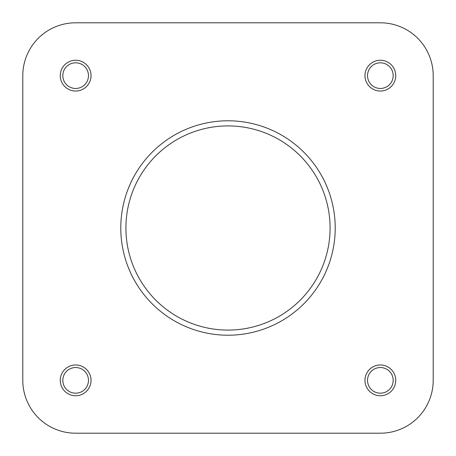 <?xml version="1.0" encoding="UTF-8"?>
<svg xmlns="http://www.w3.org/2000/svg" width="456" height="456" viewBox="0 0 456 456"><rect width="100%" height="100%" fill="white"/><g stroke="black" fill="none" stroke-linecap="round" stroke-linejoin="round"><path stroke-width="0.68" d="M380.361 433.2L212.485 433.2L380.361 433.2A52.839 52.839 0 0 0 433.2 380.361L433.2 75.639A52.839 52.839 0 0 0 380.361 22.8L75.639 22.8A52.839 52.839 0 0 0 22.8 75.639L22.8 380.361A52.839 52.839 0 0 0 75.639 433.2L212.479 433.2M130.655 433.2L75.639 433.2M395.751 380.361A15.39 15.39 0 0 1 380.361 395.751A15.39 15.39 0 0 1 364.971 380.361A15.39 15.39 0 0 1 380.361 364.971A15.39 15.39 0 0 1 395.751 380.361M367.536 380.361A12.825 12.825 0 0 0 380.361 393.186A12.825 12.825 0 0 0 393.186 380.361A12.825 12.825 0 0 0 380.361 367.536A12.825 12.825 0 0 0 367.536 380.361M91.029 380.361A15.39 15.39 0 0 1 75.639 395.751A15.39 15.39 0 0 1 60.249 380.361A15.39 15.39 0 0 1 75.639 364.971A15.39 15.39 0 0 1 91.029 380.361M62.814 380.361A12.825 12.825 0 0 0 75.639 393.186A12.825 12.825 0 0 0 88.464 380.361A12.825 12.825 0 0 0 75.639 367.536A12.825 12.825 0 0 0 62.814 380.361M395.751 75.639A15.39 15.39 0 0 1 380.361 91.029A15.39 15.39 0 0 1 364.971 75.639A15.39 15.39 0 0 1 380.361 60.249A15.39 15.39 0 0 1 395.751 75.639M367.536 75.639A12.825 12.825 0 0 0 380.361 88.464A12.825 12.825 0 0 0 393.186 75.639A12.825 12.825 0 0 0 380.361 62.814A12.825 12.825 0 0 0 367.536 75.639M91.029 75.639A15.39 15.39 0 0 1 75.639 91.029A15.39 15.39 0 0 1 60.249 75.639A15.39 15.39 0 0 1 75.639 60.249A15.39 15.39 0 0 1 91.029 75.639M62.814 75.639A12.825 12.825 0 0 0 75.639 88.464A12.825 12.825 0 0 0 88.464 75.639A12.825 12.825 0 0 0 75.639 62.814A12.825 12.825 0 0 0 62.814 75.639M120.783 228A107.217 107.217 0 0 1 228 120.783A107.217 107.217 0 0 1 335.217 228A107.217 107.217 0 0 1 228 335.217A107.217 107.217 0 0 1 120.783 228A107.217 107.217 0 0 0 228 335.217A107.217 107.217 0 0 0 335.217 228M22.8 75.639L22.8 380.361M433.2 380.361L433.2 75.639M380.361 22.8L75.639 22.8M330.087 228A102.087 102.087 0 0 0 228 125.913A102.087 102.087 0 0 0 125.913 228A102.087 102.087 0 0 0 228 330.087A102.087 102.087 0 0 0 330.087 228"/></g></svg>

